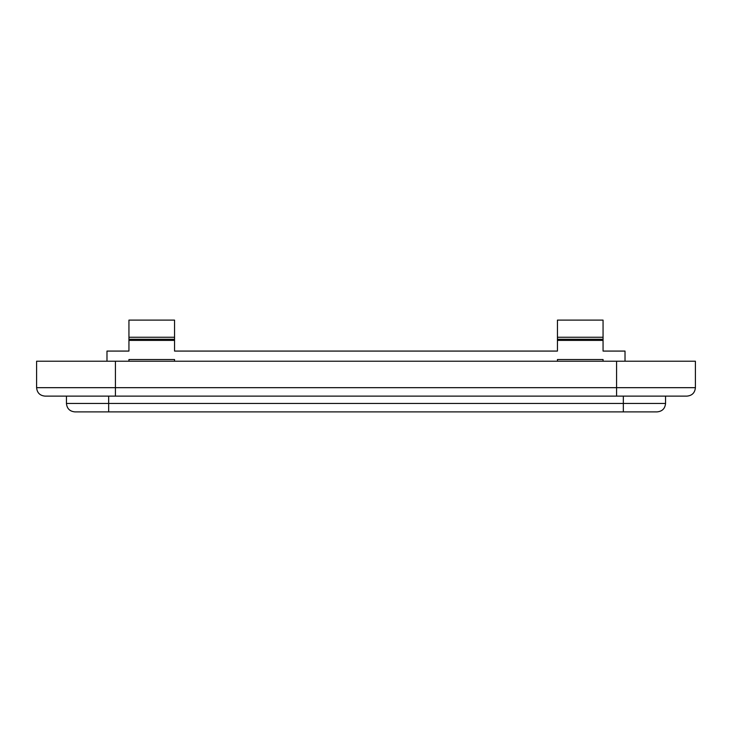 <?xml version="1.0" encoding="UTF-8"?>
<svg xmlns="http://www.w3.org/2000/svg" width="732" height="732" viewBox="0 0 732 732"><rect width="100%" height="100%" fill="white"/><g stroke="black" fill="none" stroke-linecap="round" stroke-linejoin="round"><path stroke-width="1.1" d="M557.445 338.129L557.445 320.113L603.058 320.113L603.058 339.255L557.445 339.255L557.445 338.129M66.447 403.442L66.447 396.122L45.045 396.122L686.955 396.122L665.553 396.122L665.553 403.442L66.447 403.442C66.941 408.575 69.76 411.393 74.893 411.887L657.107 411.887C662.24 411.393 665.059 408.575 665.553 403.442C665.059 408.575 662.24 411.393 657.107 411.887M686.955 396.122C692.088 395.628 694.897 392.81 695.4 387.676L616.573 387.676L616.573 396.122M115.427 396.122L115.427 387.676L36.6 387.676C37.103 392.81 39.912 395.628 45.045 396.122C39.912 395.628 37.103 392.81 36.6 387.676L36.6 361.215L695.4 361.215L695.4 387.676M174.555 361.215L174.555 359.522L128.942 359.522L128.942 361.215M557.445 351.076L174.555 351.076L557.445 351.076L557.445 339.255L557.445 340.38L603.058 340.38L603.058 351.076L625.018 351.076L625.018 361.215M603.058 339.255L603.058 340.38L603.058 339.255M106.982 351.076L128.942 351.076L106.982 351.076L106.982 361.215M603.058 361.215L603.058 359.522L557.445 359.522L557.445 361.215M603.058 351.076L625.018 351.076M174.555 351.076L174.555 339.255L128.942 339.255L128.942 340.38L128.942 337.242L174.555 337.242L174.555 340.38L128.942 340.38L128.942 351.076M174.555 337.242L174.555 320.113L128.942 320.113L128.942 337.242M557.445 337.242L603.058 337.242M623.325 396.122L623.325 411.887M108.675 411.887L108.675 396.122M616.573 361.215L616.573 387.676L115.427 387.676L115.427 361.215"/></g></svg>
